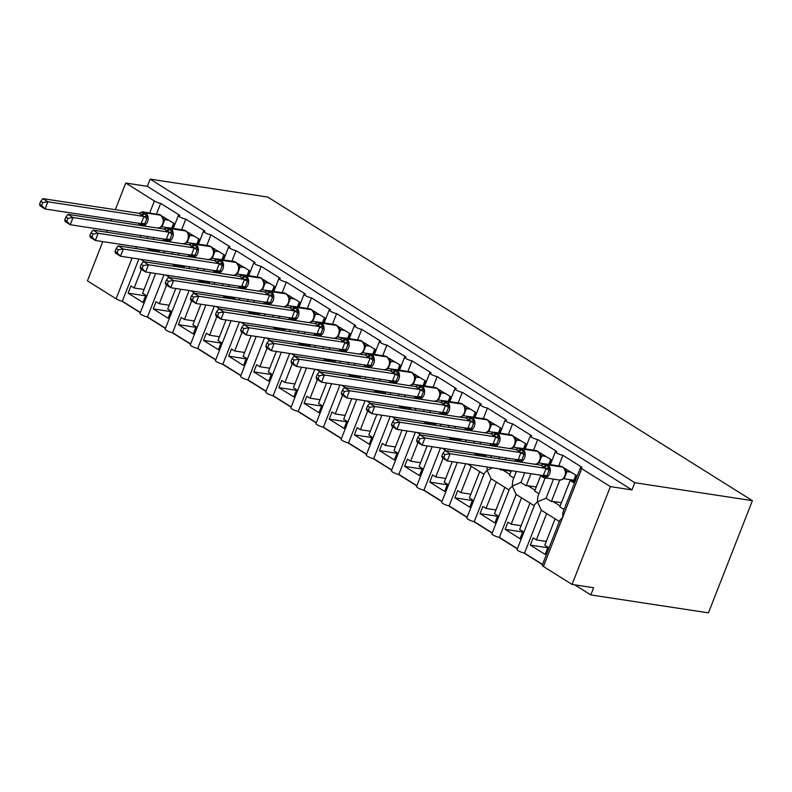 <?xml version="1.0" encoding="UTF-8"?>
<svg xmlns="http://www.w3.org/2000/svg" width="792" height="792" viewBox="0 0 792 792"><rect width="100%" height="100%" fill="white"/><g stroke="black" fill="none" stroke-linecap="round" stroke-linejoin="round"><path stroke-width="1.19" d="M708.434 612.859L590.822 594.921L593.634 587.723L572.062 584.437L543.401 566.488A4.732 0.98 21.4 0 1 542.233 565.25L559.835 520.314L562.567 517.572L562.954 512.365L580.566 467.428A4.732 0.98 21.4 0 0 581.734 468.666L610.394 486.615L631.966 489.911L634.788 482.714L752.4 500.663L708.434 612.859M121.721 301.069L140.283 312.701M146.857 316.82L165.419 328.442M171.993 332.561L190.555 344.193M197.129 348.312L215.691 359.934M222.275 364.053L240.827 375.685M247.411 379.804L265.963 391.426M272.547 395.545L291.1 407.177M297.683 411.296L316.236 422.918M322.819 427.037L341.382 438.669M347.955 442.787L366.518 454.41M373.091 458.528L391.654 470.161M398.228 474.279L416.79 485.902M423.364 490.02L441.926 501.653M448.5 505.771L467.062 517.394M473.636 521.512L492.198 533.145M498.772 537.263L517.334 548.886M523.908 553.004L542.471 564.637M574.735 584.842L590.822 594.921M150.638 272.735L142.59 293.278L145.807 295.287L142.986 302.485L128.106 293.159L145.599 295.832M144.065 289.496L134.145 287.981L130.928 285.971L128.106 293.159M134.145 287.981L141.441 269.349M144.411 261.776L140.818 259.321M138.857 259.024L122.334 301.188A4.732 0.98 -158.6 0 1 116.078 298.802L87.427 280.853L102.802 241.609M140.362 312.484L122.334 301.188M580.566 467.428A4.732 0.98 21.4 0 1 581.952 467.27L562.855 455.301A4.732 0.98 -158.6 0 1 557.905 453.638A4.732 0.98 -158.6 0 1 555.43 451.688A4.732 0.98 -158.6 0 1 556.816 451.529L537.718 439.56A4.732 0.98 -158.6 0 1 532.769 437.897A4.732 0.98 -158.6 0 1 530.293 435.937A4.732 0.98 -158.6 0 1 531.679 435.778L512.582 423.809A4.732 0.98 -158.6 0 1 507.632 422.146A4.732 0.98 -158.6 0 1 505.147 420.196A4.732 0.98 -158.6 0 1 506.543 420.037L487.446 408.068A4.732 0.98 -158.6 0 1 482.496 406.405A4.732 0.98 -158.6 0 1 480.011 404.455A4.732 0.98 -158.6 0 1 481.407 404.286L462.31 392.317A4.732 0.98 -158.6 0 1 457.36 390.654A4.732 0.98 -158.6 0 1 454.875 388.704A4.732 0.98 -158.6 0 1 456.271 388.545L437.164 376.576A4.732 0.98 -158.6 0 1 432.224 374.913A4.732 0.98 -158.6 0 1 429.739 372.963A4.732 0.98 -158.6 0 1 431.135 372.794L412.028 360.825A4.732 0.98 -158.6 0 1 407.088 359.162A4.732 0.98 -158.6 0 1 404.603 357.212A4.732 0.98 -158.6 0 1 405.999 357.053L386.892 345.084A4.732 0.98 -158.6 0 1 381.952 343.421A4.732 0.98 -158.6 0 1 379.467 341.471A4.732 0.98 -158.6 0 1 380.863 341.303L361.756 329.333A4.732 0.98 -158.6 0 1 356.816 327.67A4.732 0.98 -158.6 0 1 354.331 325.72A4.732 0.98 -158.6 0 1 355.727 325.562L336.62 313.592A4.732 0.98 -158.6 0 1 331.68 311.929A4.732 0.98 -158.6 0 1 329.195 309.979A4.732 0.98 -158.6 0 1 330.591 309.811L311.484 297.851A4.732 0.98 -158.6 0 1 306.544 296.178A4.732 0.98 -158.6 0 1 304.059 294.228A4.732 0.98 -158.6 0 1 305.455 294.07L286.348 282.101A4.732 0.98 -158.6 0 1 281.407 280.437A4.732 0.98 -158.6 0 1 278.923 278.487A4.732 0.98 -158.6 0 1 280.318 278.319L261.212 266.36A4.732 0.98 -158.6 0 1 256.271 264.686A4.732 0.98 -158.6 0 1 253.787 262.736A4.732 0.98 -158.6 0 1 255.182 262.578L236.075 250.609A4.732 0.98 -158.6 0 1 231.135 248.945A4.732 0.98 -158.6 0 1 228.65 246.995A4.732 0.98 -158.6 0 1 230.046 246.827L210.939 234.868A4.732 0.98 -158.6 0 1 205.999 233.195A4.732 0.98 -158.6 0 1 203.514 231.244A4.732 0.98 -158.6 0 1 204.91 231.086L185.803 219.117L181.645 229.72M172.805 252.292L172.092 254.093M185.803 219.117A4.732 0.98 -158.6 0 1 180.863 217.453A4.732 0.98 -158.6 0 1 178.378 215.503A4.732 0.98 -158.6 0 1 179.764 215.335L160.667 203.376L156.509 213.969M147.668 236.551L146.956 238.343M160.667 203.376A4.732 0.98 -158.6 0 1 154.41 200.99L149.728 212.939M175.775 288.476L167.726 309.019L170.943 311.038L168.122 318.226L153.242 308.91L170.735 311.573M169.211 305.247L159.281 303.732L156.064 301.712L153.242 308.91M159.281 303.732L166.577 285.1M169.547 277.527L165.954 275.072M163.994 274.774L147.47 316.929A4.732 0.98 -158.6 0 1 142.52 315.265A4.732 0.98 -158.6 0 1 140.045 313.315L155.648 273.497M165.508 328.235L147.47 316.929M210.939 234.868L206.781 245.461M197.941 268.043L197.228 269.834M200.911 304.227L192.862 324.769L196.079 326.779L193.258 333.977L178.378 324.651L195.871 327.324M194.347 320.988L184.417 319.473L181.2 317.463L178.378 324.651M184.417 319.473L191.723 300.841M194.684 293.268L191.09 290.812M189.13 290.515L172.606 332.68A4.732 0.98 -158.6 0 1 167.656 331.016A4.732 0.98 -158.6 0 1 165.181 329.056L180.784 289.238M190.644 343.976L172.606 332.68M236.075 250.609L231.917 261.212M223.077 283.783L222.374 285.585M226.047 319.968L217.998 340.51L221.215 342.53L218.394 349.717L203.514 340.402L221.008 343.065M219.483 336.739L209.553 335.224L206.336 333.204L203.514 340.402M209.553 335.224L216.859 316.592M219.82 309.019L216.226 306.563M214.266 306.266L197.743 348.421A4.732 0.98 -158.6 0 1 192.803 346.757A4.732 0.98 -158.6 0 1 190.318 344.807L205.92 304.989M215.78 359.726L197.743 348.421M261.212 266.36L257.053 276.952M248.213 299.534L247.51 301.326M251.183 335.719L243.134 356.261L246.352 358.271L243.53 365.468L228.65 356.143L246.144 358.816M244.619 352.48L234.689 350.965L231.472 348.955L228.65 356.143M234.689 350.965L241.996 332.333M244.956 324.76L241.362 322.304M239.402 322.007L222.879 364.172A4.732 0.98 -158.6 0 1 217.939 362.508A4.732 0.98 -158.6 0 1 215.454 360.548L231.056 320.73M240.916 375.467L222.879 364.172M286.348 282.101L282.19 292.703M273.349 315.275L272.646 317.077M276.319 351.46L268.27 372.002L271.488 374.022L268.676 381.209L253.787 371.893L271.28 374.557M269.755 368.231L259.825 366.716L256.608 364.696L253.787 371.893M259.825 366.716L267.132 348.084M270.092 340.51L266.498 338.055M264.538 337.758L248.015 379.913A4.732 0.98 -158.6 0 1 243.075 378.249A4.732 0.98 -158.6 0 1 240.59 376.299L256.192 336.481M266.053 391.218L248.015 379.913M311.484 297.851L307.326 308.444M298.485 331.026L297.782 332.818M301.455 367.211L293.406 387.753L296.624 389.763L293.812 396.96L278.923 387.635L296.416 390.308M294.891 383.971L284.962 382.457L281.744 380.447L278.923 387.635M284.962 382.457L292.268 363.825M295.238 356.252L291.634 353.796M289.674 353.499L273.151 395.663A4.732 0.98 -158.6 0 1 268.211 394A4.732 0.98 -158.6 0 1 265.726 392.04L281.328 352.222M291.189 406.959L273.151 395.663M336.62 313.592L332.472 324.195M323.621 346.767L322.918 348.569M326.591 382.952L318.542 403.494L321.76 405.514L318.948 412.701L304.069 403.385L321.552 406.048M320.027 399.722L310.098 398.208L306.88 396.188L304.069 403.385M310.098 398.208L317.404 379.576M320.374 372.002L316.77 369.547M314.81 369.25L298.287 411.404A4.732 0.98 -158.6 0 1 293.347 409.741A4.732 0.98 -158.6 0 1 290.862 407.791L306.464 367.973M316.325 422.71L298.287 411.404M361.756 329.333L357.608 339.936M348.757 362.518L348.054 364.31M351.737 398.703L343.678 419.245L346.896 421.255L344.084 428.452L329.205 419.126L346.688 421.799M345.163 415.463L335.234 413.949L332.016 411.939L329.205 419.126M335.234 413.949L342.54 395.317M345.51 387.743L341.906 385.288M339.946 384.991L323.423 427.155A4.732 0.98 -158.6 0 1 318.483 425.492A4.732 0.98 -158.6 0 1 315.998 423.532L331.601 383.714M341.461 438.451L323.423 427.155M386.892 345.084L382.744 355.687M373.893 378.259L373.19 380.061M376.873 414.444L368.825 434.986L372.042 437.006L369.22 444.193L354.341 434.877L371.824 437.54M370.3 431.214L360.37 429.7L357.152 427.68L354.341 434.877M360.37 429.7L367.676 411.068M370.646 403.494L367.043 401.039M365.082 400.742L348.559 442.896A4.732 0.98 -158.6 0 1 343.619 441.233A4.732 0.98 -158.6 0 1 341.134 439.283L356.737 399.465M366.597 454.202L348.559 442.896M412.028 360.825L407.88 371.428M399.029 394.01L398.327 395.802M402.009 430.195L393.961 450.727L397.178 452.747L394.357 459.944L379.477 450.618L396.96 453.291M395.436 446.955L385.506 445.441L382.288 443.421L379.477 450.618M385.506 445.441L392.812 426.809M395.782 419.235L392.179 416.78M390.218 416.483L373.695 458.647A4.732 0.98 -158.6 0 1 368.755 456.974A4.732 0.98 -158.6 0 1 366.27 455.024L381.873 415.206M391.733 469.943L373.695 458.647M437.164 376.576L433.016 387.179M424.166 409.751L423.463 411.553M427.145 445.936L419.097 466.478L422.314 468.498L419.493 475.685L404.613 466.359L422.096 469.032M420.572 462.706L410.652 461.192L407.435 459.172L404.613 466.359M410.652 461.192L417.948 442.56M420.918 434.986L417.315 432.531M415.355 432.224L398.831 474.388A4.732 0.98 -158.6 0 1 393.891 472.725A4.732 0.98 -158.6 0 1 391.406 470.775L407.009 430.957M416.869 485.694L398.831 474.388M462.31 392.317L458.152 402.92M449.302 425.502L448.599 427.294M452.281 461.687L444.233 482.219L447.45 484.239L444.629 491.436L429.749 482.11L447.233 484.773M445.708 478.447L435.788 476.933L432.571 474.913L429.749 482.11M435.788 476.933L443.084 458.301M446.054 450.727L442.451 448.272M440.491 447.975L423.967 490.139A4.732 0.98 -158.6 0 1 419.027 488.466A4.732 0.98 -158.6 0 1 416.543 486.516L432.155 446.698M442.005 501.435L423.967 490.139M487.446 408.068L483.288 418.671M474.438 441.243L473.735 443.045M470.844 494.198L460.924 492.683L457.707 490.664L454.885 497.851L469.765 507.177L472.586 499.99L469.369 497.97L479.695 471.606L483.962 474.269M460.924 492.683L471.25 466.31L467.587 464.023M465.637 463.716L449.113 505.88A4.732 0.98 -158.6 0 1 444.163 504.217A4.732 0.98 -158.6 0 1 441.679 502.267L457.291 462.449M467.141 517.176L449.113 505.88M479.695 471.616L471.428 466.429A6.95 4.584 -57.9 0 1 471.25 466.31M487.1 466.993L487.159 470.339L484.427 473.081L466.815 518.008A4.732 0.98 -158.6 0 0 469.3 519.958A4.732 0.98 -158.6 0 0 474.25 521.631L491.06 478.724L496.386 482.061L486.06 508.424L482.843 506.405L480.021 513.602L497.505 516.265M492.327 467.795L487.159 470.339L491.06 478.724M512.582 423.809L508.424 434.412M499.574 456.994L498.871 458.786M480.021 513.602L494.901 522.928L497.722 515.731L494.505 513.711L504.831 487.347L509.098 490.02M492.277 532.927L474.25 521.631M504.831 487.357L496.564 482.18A6.95 4.584 -57.9 0 1 496.386 482.061M495.98 509.939L486.06 508.424M516.364 471.458L512.681 480.873L512.295 486.08L509.563 488.822L491.951 533.759A4.732 0.98 -158.6 0 0 494.436 535.709A4.732 0.98 -158.6 0 0 499.386 537.372L516.196 494.465L521.522 497.802L511.196 524.175L507.979 522.156L505.157 529.343L522.651 532.016M524.71 472.735L520.898 482.467L512.295 486.08L516.196 494.465M537.718 439.56L533.561 450.163M505.157 529.343L520.037 538.669L522.859 531.481L519.641 529.462L529.977 503.098L534.234 505.761M517.414 548.668L499.386 537.372M529.967 503.098L521.7 497.921A6.95 4.584 -57.9 0 1 521.522 497.802M521.116 525.69L511.196 524.175M545.163 477.863L537.817 496.614L537.431 501.831L534.699 504.573L517.097 549.499A4.732 0.98 -158.6 0 0 519.572 551.45A4.732 0.98 -158.6 0 0 524.522 553.123L541.332 510.216L546.658 513.553L536.332 539.916L533.115 537.897L530.293 545.094L547.787 547.757M553.509 479.14L546.034 498.217L537.431 501.831L541.332 510.216M562.855 455.301L558.697 465.904M147.223 248.391L149.183 249.619L149.52 248.738M153.222 239.303L153.925 237.501M158.984 214.365L173.993 223.364L172.072 228.254M163.716 239.372L163.152 240.817M159.449 250.252L158.746 252.054M172.359 264.132L174.319 265.36L174.656 264.488M178.358 255.044L179.061 253.252M184.12 230.106L199.129 239.115L197.208 244.005M188.852 255.123L188.288 256.558M184.585 266.003L183.883 267.805M197.495 279.883L199.455 281.111L199.792 280.229M203.495 270.795L204.197 268.993M209.256 245.857L224.265 254.856L222.354 259.746M213.989 270.864L213.424 272.309M209.722 281.744L209.019 283.546M222.631 295.624L224.591 296.852L224.928 295.98M228.631 286.536L229.334 284.744M234.402 261.598L249.401 270.607L247.49 275.497M239.125 286.615L238.56 288.05M234.858 297.495L234.155 299.297M247.767 311.375L249.727 312.602L250.064 311.721M253.767 302.287L254.47 300.485M259.538 277.349L274.537 286.348L272.626 291.238M264.261 302.356L263.696 303.801M259.994 313.236L259.291 315.038M272.903 327.116L274.864 328.343L275.21 327.472M278.903 318.028L279.606 316.236M284.675 293.089L299.673 302.099L297.762 306.989M289.397 318.107L288.832 319.542M285.13 328.987L284.427 330.779M298.04 342.867L300 344.094L300.346 343.213M304.039 333.778L304.742 331.977M309.811 308.84L324.809 317.839L322.898 322.73M314.533 333.848L313.969 335.293M310.266 344.728L309.563 346.53M323.176 358.608L325.136 359.835L325.482 358.964M329.175 349.519L329.888 347.728M334.947 324.581L349.955 333.59L348.034 338.481M339.669 349.599L339.105 351.034M335.402 360.479L334.699 362.271M348.312 374.359L350.272 375.586L350.618 374.705M354.311 365.27L355.024 363.469M360.083 340.332L375.091 349.331L373.171 354.222M364.805 365.34L364.241 366.785M360.538 376.22L359.835 378.022M373.448 390.1L375.408 391.327L375.755 390.456M379.447 381.011L380.16 379.219M385.219 356.073L400.227 365.082L398.307 369.973M389.941 381.091L389.377 382.526M385.674 391.971L384.971 393.763M398.584 405.851L400.544 407.078L400.891 406.197M404.593 396.762L405.296 394.96M410.355 371.824L425.363 380.823L423.443 385.714M415.077 396.832L414.513 398.277M410.81 407.712L410.108 409.513M423.72 421.591L425.68 422.819L426.027 421.948M429.729 412.503L430.432 410.711M435.491 387.565L450.5 396.574L448.579 401.465M440.213 412.582L439.649 414.018M435.956 423.463L435.244 425.255M448.856 437.342L450.816 438.57L451.163 437.689M454.865 428.254L455.568 426.452M460.627 403.316L475.636 412.315L473.715 417.206M465.35 428.323L464.785 429.769M461.092 439.204L460.38 441.005M474.002 453.083L475.952 454.311L476.299 453.44M480.002 443.995L480.704 442.203M485.763 419.057L500.772 428.066L498.851 432.957M490.486 444.065L489.921 445.51M486.229 454.954L485.516 456.746M499.138 468.834L501.088 470.062L501.435 469.181M505.138 459.746L505.84 457.944M510.899 434.808L525.908 443.807L523.987 448.698M515.622 459.815L515.057 461.261M511.365 470.695L509.543 475.349L513.8 478.022M520.898 482.467L526.225 485.803L530.977 473.695M536.036 450.549L551.044 459.558L549.123 464.449M540.768 475.556L534.679 491.099L538.936 493.762M530.293 545.094L545.173 554.42L547.995 547.222L544.777 545.203L555.113 518.839L559.37 521.512M542.55 564.419L524.522 553.123M555.103 518.849L546.836 513.671A6.95 4.584 -57.9 0 1 546.658 513.553M546.252 541.431L536.332 539.916M546.034 498.217L551.371 501.554L559.786 480.081M561.172 466.3L576.18 475.299L573.358 482.496L570.141 480.477L559.815 506.84L564.072 509.513M570.141 480.477L573.923 481.051M115.305 209.692L125.76 183.041L147.332 186.328L631.966 489.911M125.76 183.041L154.41 200.99M149.183 249.619A6.95 4.584 -57.9 0 1 150.817 249.52L159.232 250.807M174.319 265.36A6.95 4.584 -57.9 0 1 175.953 265.261L184.368 266.548M199.455 281.111A6.95 4.584 -57.9 0 1 201.089 281.012L209.504 282.298M224.591 296.852A6.95 4.584 -57.9 0 1 226.225 296.752L234.64 298.04M249.727 312.602A6.95 4.584 -57.9 0 1 251.361 312.503L259.776 313.79M274.864 328.343A6.95 4.584 -57.9 0 1 276.497 328.244L284.912 329.531M300 344.094A6.95 4.584 -57.9 0 1 301.643 343.995L310.058 345.282M325.136 359.835A6.95 4.584 -57.9 0 1 326.779 359.736L335.194 361.023M350.272 375.586A6.95 4.584 -57.9 0 1 351.915 375.487L360.33 376.774M375.408 391.327A6.95 4.584 -57.9 0 1 377.051 391.228L385.466 392.515M400.544 407.078A6.95 4.584 -57.9 0 1 402.188 406.979L410.603 408.256M425.68 422.819A6.95 4.584 -57.9 0 1 427.324 422.72L435.739 424.007M450.816 438.57A6.95 4.584 -57.9 0 1 452.46 438.471L460.875 439.748M475.952 454.311A6.95 4.584 -57.9 0 1 477.596 454.212L486.011 455.499M501.088 470.062A6.95 4.584 -57.9 0 1 502.732 469.963L511.147 471.24M526.225 485.803A6.95 4.584 -57.9 0 1 527.868 485.704L536.283 486.991M147.332 186.328L150.153 179.14L267.765 197.079L752.4 500.663M551.371 501.554A6.95 4.584 -57.9 0 1 553.004 501.455L561.419 502.732M610.394 486.615L572.062 584.437M106.504 232.175L107.207 230.373M110.9 220.938L111.613 219.136M150.153 179.14L634.788 482.714M454.885 497.851L472.369 500.524M542.292 464.914L542.807 464.528M541.154 465.241L543.312 464.26L545.886 465.122L549.846 468.339L546.322 477.328L542.273 476.249A1.574 1.04 122.1 0 0 542.649 477.111A1.574 1.04 122.1 0 0 542.926 477.21A6.791 4.91 98.7 0 0 544.332 477.734L559.429 480.041A6.791 4.91 -81.3 0 0 564.785 476.042A6.791 4.91 -81.3 0 0 562.884 467.141L562.28 466.765A6.791 4.91 -81.3 0 0 560.875 466.24L562.548 466.864A1.574 1.04 122.1 0 0 562.28 466.765L547.173 464.458A1.574 1.04 122.1 0 0 545.886 465.122A3.475 2.297 -57.9 0 1 543.055 466.577L541.065 465.221L445.055 450.579L450.084 453.727L546.193 468.389L543.055 466.577M444.926 454.509L442.916 453.252L441.788 456.123L443.797 457.39L444.926 454.509L450.084 453.727L447.262 460.914L543.272 475.566L546.094 468.369M443.797 457.39L447.262 460.914L442.233 457.766L441.788 456.123M543.995 475.794L543.272 475.566M571.25 472.21L566.963 471.557L564.181 478.695L563.221 478.883M575.843 475.091L573.834 480.229L564.142 478.754M566.231 469.062L564.745 468.834M564.973 470.21L566.963 471.557M559.429 480.041L562.211 479.566C564.805 477.992 565.993 475.378 565.765 471.715L563.152 467.24A1.574 1.04 -57.9 0 1 563.429 467.547M565.795 472.883L565.765 471.715M566.864 471.547L565.557 470.785M549.846 468.339L546.193 468.389M543.371 475.586L546.322 477.328M445.055 450.579L442.916 453.252M517.156 449.163L517.671 448.777M516.018 449.49L419.918 434.828L424.948 437.976L521.047 452.648L516.018 449.49L518.216 448.529L521.354 449.757L524.71 452.598L521.186 461.587L517.136 460.508A1.574 1.04 122.1 0 0 517.513 461.36A1.574 1.04 122.1 0 0 517.79 461.459A6.791 4.91 98.7 0 0 518.374 461.766M419.79 438.768L417.78 437.511L416.651 440.382L418.661 441.639L419.79 438.768L424.948 437.976L422.126 445.173L518.136 459.815L520.948 452.628M418.661 441.639L422.126 445.173L417.097 442.025L416.651 440.382M518.859 460.053L518.136 459.815M546.114 456.469L541.827 455.816L539.045 462.954L538.085 463.142M544.837 463.894L539.005 463.003M550.707 459.34L548.727 464.389M541.094 453.321L539.609 453.093M539.837 454.459L541.827 455.816M534.293 464.29L537.075 463.815C539.669 462.251 540.857 459.627 540.629 455.964L538.016 451.499A1.574 1.04 -57.9 0 1 538.293 451.806M540.659 457.132L540.629 455.964M541.728 455.796L540.233 454.964M524.71 452.598L521.047 452.648M518.235 459.835L521.186 461.587M419.918 434.828L417.78 437.511M492.02 433.422L492.535 433.036M490.882 433.749L394.782 419.087L399.812 422.235L495.812 436.887L490.882 433.749L493.04 432.769L496.218 434.006L499.574 436.847L496.049 445.837L492 444.757A1.574 1.04 122.1 0 0 492.377 445.619A1.574 1.04 122.1 0 0 492.654 445.718A6.791 4.91 98.7 0 0 493.238 446.015M394.654 423.017L392.644 421.76L391.515 424.631L393.525 425.898L394.654 423.017L399.812 422.235L396.99 429.422L493 444.074L495.812 436.887M393.525 425.898L396.99 429.422L391.961 426.274L391.515 424.631M493.723 444.302L493 444.074M520.978 440.718L516.691 440.065L513.909 447.203L512.949 447.391M519.701 448.153L513.869 447.262M525.571 443.599L523.591 448.638M515.948 437.57L514.473 437.342M514.701 438.718L516.691 440.065M509.157 448.549L511.939 448.074C514.533 446.5 515.721 443.886 515.493 440.223L512.879 435.748A1.574 1.04 -57.9 0 1 513.157 436.055M515.523 441.392L515.493 440.223M516.592 440.055L515.097 439.213M499.574 436.847L495.911 436.897M493.099 444.094L496.049 445.837M394.782 419.087L392.644 421.76M466.874 417.671L467.399 417.285M468.151 417.047A6.791 4.91 98.7 0 1 470.359 416.701L467.904 417.028L471.082 418.265L474.438 421.106L470.913 430.096L466.864 429.017A1.574 1.04 122.1 0 0 467.24 429.868A1.574 1.04 122.1 0 0 467.518 429.977A6.791 4.91 98.7 0 0 468.102 430.274M369.508 407.276L367.508 406.019L366.379 408.89L368.389 410.147L369.508 407.276L374.675 406.484L369.646 403.336L465.745 417.998L470.775 421.156L374.675 406.484L371.854 413.681L467.864 428.333L470.676 421.136M368.389 410.147L371.854 413.681L366.825 410.533L366.379 408.89M468.587 428.561L467.864 428.333M495.841 424.977L491.555 424.324L488.773 431.462L487.813 431.65M494.564 432.402L488.733 431.511M500.435 427.848L498.455 432.897M490.812 421.829L489.337 421.601M489.565 422.968L491.555 424.324M484.021 432.798L486.803 432.323C489.397 430.759 490.585 428.135 490.357 424.472L487.743 420.007A1.574 1.04 -57.9 0 1 488.02 420.314M490.387 425.641L490.357 424.472M491.456 424.304L489.961 423.472M467.943 417.038L465.745 417.998M474.438 421.106L470.775 421.156M467.963 428.343L470.913 430.096M369.646 403.336L367.508 406.019M441.738 401.93L442.263 401.544M440.609 402.257L344.51 387.595L349.539 390.743L445.54 405.395L440.609 402.257L442.768 401.277L445.945 402.514L449.292 405.356L445.777 414.345L441.728 413.266A1.574 1.04 122.1 0 0 442.104 414.127A1.574 1.04 122.1 0 0 442.382 414.226A6.791 4.91 98.7 0 0 442.966 414.523M344.372 391.525L342.372 390.268L341.243 393.149L343.253 394.406L344.372 391.525L349.539 390.743L346.718 397.93L442.728 412.582L445.54 405.395M343.253 394.406L346.718 397.93L341.689 394.782L341.243 393.149M443.451 412.81L442.728 412.582M470.705 409.226L466.419 408.573L463.637 415.711L462.677 415.899M469.428 416.661L463.597 415.77M475.299 412.107L473.319 417.146M465.676 406.078L464.201 405.851M464.429 407.227L466.419 408.573M458.885 417.057L461.667 416.582M465.25 409.9L464.864 407.237L462.607 404.257A1.574 1.04 -57.9 0 1 462.884 404.563M466.32 408.563L464.825 407.722M449.292 405.356L445.639 405.405M442.827 412.602L445.777 414.345M344.51 387.595L342.372 390.268M416.602 386.179L417.127 385.793M415.473 386.506L319.374 371.844L324.403 374.992L420.502 389.664L415.473 386.506L417.671 385.546L420.205 386.397L424.156 389.615L420.641 398.604L416.592 397.525A1.574 1.04 122.1 0 0 416.968 398.376A1.574 1.04 122.1 0 0 417.245 398.485A6.791 4.91 98.7 0 0 417.829 398.782M319.235 375.784L317.226 374.527L316.107 377.398L318.117 378.655L319.235 375.784L324.403 374.992L321.582 382.19L417.592 396.841L420.403 389.644M318.117 378.655L321.582 382.19L316.553 379.041L316.107 377.398M418.315 397.069L417.592 396.841M445.569 393.485L441.283 392.832L438.501 399.97L437.54 400.158M444.292 400.91L438.461 400.019M450.163 396.356L448.183 401.405M440.54 390.337L439.065 390.11M439.283 391.476L441.283 392.832M433.749 401.306L436.521 400.831C439.124 399.267 440.312 396.643 440.085 392.981L437.471 388.516A1.574 1.04 -57.9 0 1 437.748 388.822M440.114 394.149L440.085 392.981M441.184 392.812L439.689 391.981M424.156 389.615L420.502 389.664M417.691 396.851L420.641 398.604M319.374 371.844L317.226 374.527M391.466 370.438L391.99 370.052M390.337 370.765L294.238 356.103L299.267 359.251L395.267 373.903L390.337 370.765L392.495 369.785L395.069 370.646L399.019 373.864L395.495 382.853L391.456 381.774A1.574 1.04 122.1 0 0 391.832 382.635A1.574 1.04 122.1 0 0 392.109 382.734A6.791 4.91 98.7 0 0 392.683 383.031M294.099 360.033L292.09 358.776L290.971 361.657L292.981 362.914L294.099 360.033L299.267 359.251L296.446 366.439L392.446 381.091L395.267 373.903M292.981 362.914L296.446 366.439L291.416 363.29L290.971 361.657M393.178 381.318L392.446 381.091M420.433 377.735L416.137 377.081L413.325 384.278L412.404 384.407M419.156 385.169L413.325 384.278M425.027 380.615L423.047 385.654M415.404 374.586L413.919 374.359M414.147 375.735L416.137 377.081M408.613 385.565L411.385 385.09C413.988 383.516 415.176 380.902 414.949 377.24L412.335 372.765A1.574 1.04 -57.9 0 1 412.602 373.082M414.968 378.408L414.949 377.24M416.048 377.071L414.553 376.23M399.019 373.864L395.366 373.913M392.545 381.11L395.495 382.853M294.238 356.103L292.09 358.776M366.33 354.687L366.854 354.301M365.201 355.014L269.102 340.352L274.131 343.5L370.23 358.172L365.201 355.014L367.399 354.054L370.527 355.281L373.883 358.123L370.359 367.112L366.32 366.033A1.574 1.04 122.1 0 0 366.696 366.884A1.574 1.04 122.1 0 0 366.973 366.993A6.791 4.91 98.7 0 0 367.547 367.29M268.963 344.292L266.953 343.035L265.835 345.906L267.835 347.163L268.963 344.292L274.131 343.5L271.31 350.698L367.31 365.35L370.131 358.152M267.835 347.163L271.31 350.698L266.28 347.549L265.835 345.906M368.042 365.577L367.31 365.35M395.297 361.993L391 361.34L388.219 368.478L387.258 368.666M394.02 369.418L388.189 368.527M399.891 364.865L397.911 369.913M390.268 358.845L388.783 358.618M389.011 359.984L391 361.34M383.477 369.824L386.248 369.339C388.852 367.775 390.03 365.152 389.812 361.489L387.199 357.024A1.574 1.04 -57.9 0 1 387.466 357.331M389.832 362.657L389.812 361.489M390.911 361.32L389.417 360.489M373.883 358.123L370.23 358.172M367.409 365.36L370.359 367.112M269.102 340.352L266.953 343.035M341.194 338.946L341.708 338.56M340.065 339.273L243.966 324.611L248.985 327.759L344.995 342.411L340.065 339.273L342.223 338.293L345.391 339.53L348.747 342.372L345.223 351.361L341.184 350.282A1.574 1.04 122.1 0 0 341.56 351.143A1.574 1.04 122.1 0 0 341.837 351.242A6.791 4.91 98.7 0 0 342.411 351.539M243.827 328.541L241.817 327.284L240.689 330.165L242.698 331.422L243.827 328.541L248.985 327.759L246.173 334.947L342.174 349.599L344.995 342.411M242.698 331.422L246.173 334.947L241.144 331.798L240.689 330.165M342.906 349.826L342.174 349.599M370.161 346.243L365.864 345.589L363.053 352.787L362.122 352.915M368.884 353.678L363.053 352.787M374.755 349.123L372.775 354.163M365.132 343.094L363.647 342.867M363.875 344.243L365.864 345.589M358.34 354.073L361.112 353.598C363.716 352.024 364.894 349.411 364.676 345.748L362.063 341.273A1.574 1.04 -57.9 0 1 362.33 341.59M364.696 346.916L364.676 345.748M365.775 345.579L364.28 344.738M348.747 342.372L345.094 342.421M342.273 349.618L345.223 351.361M243.966 324.611L241.817 327.284M316.058 323.195L316.572 322.809M314.929 323.522L218.83 308.86L223.849 312.008L319.958 326.68L314.929 323.522L317.127 322.562L320.255 323.789L323.611 326.631L320.087 335.62L316.048 334.541A1.574 1.04 122.1 0 0 316.424 335.392A1.574 1.04 122.1 0 0 316.701 335.501A6.791 4.91 98.7 0 0 317.275 335.798M218.691 312.8L216.681 311.543L215.553 314.414L217.562 315.671L218.691 312.8L223.849 312.008L221.037 319.206L317.038 333.858L319.859 326.66M217.562 315.671L221.037 319.206L216.008 316.058L215.553 314.414M317.77 334.085L317.038 333.858M345.025 330.502L340.728 329.848L337.946 336.986L336.986 337.174M343.748 337.927L337.917 337.036M349.618 333.373L347.638 338.422M339.996 327.353L338.511 327.126M338.738 328.492L340.728 329.848M333.204 338.332L335.976 337.847C338.57 336.283 339.758 333.66 339.54 329.997L336.927 325.532A1.574 1.04 -57.9 0 1 337.194 325.839M339.56 331.165L339.54 329.997M340.639 329.828L339.144 328.997M323.611 326.631L319.958 326.68M317.137 333.868L320.087 335.62M218.83 308.86L216.681 311.543M290.921 307.454L291.436 307.068M289.793 307.781L193.694 293.119L198.713 296.267L294.723 310.919L289.793 307.781L291.951 306.801L295.119 308.038L298.475 310.88L294.951 319.869L290.912 318.79A1.574 1.04 122.1 0 0 291.288 319.651A1.574 1.04 122.1 0 0 291.565 319.75A6.791 4.91 98.7 0 0 292.139 320.047M193.555 297.05L191.545 295.792L190.417 298.673L192.426 299.93L193.555 297.05L198.713 296.267L195.901 303.465L291.901 318.107L294.723 310.919M192.426 299.93L195.901 303.465L190.872 300.307L190.417 298.673M292.634 318.334L291.901 318.107M319.889 314.751L315.592 314.097L312.781 321.295L311.85 321.423M318.612 322.186L312.781 321.295M324.473 317.632L322.502 322.671M314.86 311.603L313.375 311.375M313.602 312.751L315.592 314.097M308.068 322.582L310.84 322.106C313.434 320.532 314.622 317.919 314.404 314.256L311.791 309.781A1.574 1.04 -57.9 0 1 312.058 310.098M314.424 315.424L314.404 314.256M315.503 314.087L314.186 313.325M298.475 310.88L294.822 310.929M292 318.127L294.951 319.869M193.694 293.119L191.545 295.792M265.785 291.703L266.3 291.317M264.657 292.03L168.547 277.368L173.577 280.526L269.686 295.188L264.657 292.03L266.855 291.07L269.983 292.298L273.339 295.139L269.815 304.128L265.765 303.049A1.574 1.04 122.1 0 0 266.152 303.9A1.574 1.04 122.1 0 0 266.419 304.009A6.791 4.91 98.7 0 0 267.003 304.306M168.419 281.308L166.409 280.051L165.28 282.922L167.29 284.18L168.419 281.308L173.577 280.526L170.765 287.714L266.765 302.366L269.587 295.168M167.29 284.18L170.765 287.714L165.736 284.566L165.28 282.922M267.488 302.593L266.765 302.366M294.753 299.01L290.456 298.356L287.674 305.494L286.714 305.682M293.476 306.435L287.635 305.544M299.336 301.881L297.366 306.93M289.724 295.862L288.238 295.634M288.466 297L290.456 298.356M282.932 306.841L285.704 306.356C288.298 304.791 289.486 302.168 289.258 298.505L286.654 294.04A1.574 1.04 -57.9 0 1 286.922 294.347M289.288 299.673L289.258 298.505M290.367 298.337L288.872 297.505M273.339 295.139L269.686 295.188M266.864 302.376L269.815 304.128M168.547 277.368L166.409 280.051M240.649 275.962L241.164 275.576M239.521 276.289L143.411 261.627L148.441 264.775L244.451 279.428L239.521 276.289L241.669 275.309L244.847 276.547L248.203 279.388L244.679 288.377L240.629 287.298A1.574 1.04 122.1 0 0 241.015 288.159A1.574 1.04 122.1 0 0 241.283 288.258A6.791 4.91 98.7 0 0 241.867 288.555M143.283 265.558L141.273 264.3L140.144 267.181L142.154 268.438L143.283 265.558L148.441 264.775L145.619 271.973L241.629 286.615L244.451 279.428M142.154 268.438L145.619 271.973L140.6 268.815L140.144 267.181M242.352 286.843L241.629 286.615M269.617 283.259L265.32 282.605L262.538 289.743L261.578 289.931M268.339 290.694L262.498 289.803M274.2 286.14L272.23 291.179M264.587 280.111L263.102 279.883M263.33 281.259L265.32 282.605M257.796 291.09L260.568 290.615C263.162 289.04 264.35 286.427 264.122 282.764L261.518 278.289A1.574 1.04 -57.9 0 1 261.786 278.606M264.152 283.932L264.122 282.764M265.221 282.595L263.726 281.754M248.203 279.388L244.55 279.437M241.728 286.635L244.679 288.377M143.411 261.627L141.273 264.3M215.513 260.212L216.028 259.825M214.385 260.538L118.275 245.876L123.304 249.035L219.414 263.696L214.385 260.538L216.582 259.578L219.711 260.806L223.067 263.647L219.542 272.636L215.493 271.557A1.574 1.04 122.1 0 0 215.879 272.408A1.574 1.04 122.1 0 0 216.147 272.517A6.791 4.91 98.7 0 0 216.731 272.814M118.147 249.817L116.137 248.559L115.008 251.43L117.018 252.688L118.147 249.817L123.304 249.035L120.483 256.222L216.493 270.874L219.315 263.677M117.018 252.688L120.483 256.222L115.464 253.074L115.008 251.43M217.216 271.102L216.493 270.874M244.48 267.518L240.184 266.864L237.402 274.002L236.442 274.19M243.194 274.943L237.362 274.052M249.064 270.389L247.094 275.438M239.451 264.37L237.966 264.142M238.194 265.508L240.184 266.864M232.66 275.349L235.432 274.864C238.026 273.299 239.214 270.676 238.986 267.013L236.382 262.548A1.574 1.04 -57.9 0 1 236.65 262.855M239.016 268.191L238.986 267.013M240.085 266.845L238.59 266.013M223.067 263.647L219.414 263.696M216.592 270.884L219.542 272.636M118.275 245.876L116.137 248.559M190.377 244.471L190.892 244.085M189.248 244.797L93.139 230.135L98.168 233.284L194.179 247.936L189.248 244.797L191.397 243.817L194.575 245.055L197.931 247.896L194.406 256.885L190.357 255.806A1.574 1.04 122.1 0 0 190.743 256.667A1.574 1.04 122.1 0 0 191.011 256.766A6.791 4.91 98.7 0 0 191.595 257.063M93.011 234.066L91.001 232.808L89.872 235.689L91.882 236.947L93.011 234.066L98.168 233.284L95.347 240.481L191.357 255.123L194.179 247.936M91.882 236.947L95.347 240.481L90.328 237.323L89.872 235.689M192.08 255.351L191.357 255.123M219.344 251.767L215.048 251.114L212.266 258.251L211.306 258.44M218.057 259.202L212.226 258.311M223.928 254.648L221.958 259.687M214.315 248.619L212.83 248.391M213.058 249.767L215.048 251.114M207.524 259.598L210.296 259.123C212.89 257.548 214.078 254.935 213.85 251.272L211.246 246.797A1.574 1.04 -57.9 0 1 211.513 247.114M213.88 252.44L213.85 251.272M214.949 251.104L213.454 250.262M197.931 247.896L194.278 247.945M191.456 255.143L194.406 256.885M93.139 230.135L91.001 232.808M165.241 228.72L165.756 228.334M164.102 229.046L68.003 214.385L73.032 217.543L169.141 232.204L164.102 229.046L166.31 228.086L169.439 229.314L172.795 232.155L169.27 241.144L165.221 240.065A1.574 1.04 122.1 0 0 165.597 240.916A1.574 1.04 122.1 0 0 165.875 241.025A6.791 4.91 98.7 0 0 166.459 241.322M67.874 218.325L65.865 217.067L64.736 219.938L66.746 221.196L67.874 218.325L73.032 217.543L70.211 224.73L166.221 239.382L169.042 232.185M66.746 221.196L70.211 224.73L65.182 221.582L64.736 219.938M166.944 239.61L166.221 239.382M194.198 236.026L189.912 235.373L187.13 242.51L186.169 242.698M192.921 243.451L187.09 242.56M198.792 238.897L196.822 243.946M189.179 232.878L187.694 232.65M187.922 234.016L189.912 235.373M182.378 243.857L185.16 243.372M188.744 236.699L188.367 234.026L186.1 231.056A1.574 1.04 -57.9 0 1 186.377 231.363M189.813 235.353L188.318 234.521M172.795 232.155L169.141 232.204M166.32 239.392L169.27 241.144M68.003 214.385L65.865 217.067M140.105 212.979L140.62 212.593M141.372 212.345A6.791 4.91 98.7 0 1 143.58 211.999A6.791 4.91 98.7 0 1 144.985 212.523A1.574 1.04 122.1 0 0 143.698 213.187L141.125 212.325M42.738 202.574L40.729 201.316L39.6 204.197L41.61 205.455L42.738 202.574L47.896 201.792L42.867 198.644L138.966 213.305L143.906 216.444L47.896 201.792L45.075 208.989L141.085 223.631L143.906 216.444M41.61 205.455L45.075 208.989L40.046 205.831L39.6 204.197M141.808 223.859L141.085 223.631M169.062 220.275L164.776 219.622L161.994 226.76L161.033 226.948M167.785 227.71L161.954 226.819M173.656 223.156L171.676 228.195M164.043 217.127L162.558 216.899M162.786 218.275L164.776 219.622M140.867 214.642A3.475 2.297 -57.9 0 0 143.698 213.187L147.659 216.404L144.134 225.393L140.085 224.314A1.574 1.04 122.1 0 0 140.461 225.175A1.574 1.04 122.1 0 0 140.738 225.275A6.791 4.91 98.7 0 0 141.322 225.571M157.242 228.106L160.024 227.631C162.617 226.057 163.805 223.443 163.578 219.78L160.964 215.315A1.574 1.04 -57.9 0 1 161.241 215.622M163.607 220.948L163.578 219.78M164.677 219.612L163.182 218.77M138.966 213.305L143.58 211.999L160.36 214.929A1.574 1.04 122.1 0 0 160.093 214.83A6.791 4.91 -81.3 0 0 158.687 214.305M147.659 216.404L144.005 216.454M141.184 223.651L144.134 225.393M42.867 198.644L40.729 201.316M140.877 235.511L140.174 237.313M136.481 246.748L135.769 248.549M581.734 468.666L543.401 566.488M132.076 257.994L116.078 298.802M560.162 505.94L553.004 501.455M535.026 490.189L527.868 485.704M509.89 474.448L502.732 469.963M480.397 455.964L477.596 454.212M455.261 440.223L452.46 438.471M430.125 424.472L427.324 422.72M404.989 408.731L402.188 406.979M379.853 392.981L377.051 391.228M354.707 377.24L351.915 375.487M329.571 361.489L326.779 359.736M304.435 345.748L301.643 343.995M279.299 330.007L276.497 328.244M254.163 314.256L251.361 312.503M229.027 298.515L226.225 296.752M203.89 282.764L201.089 281.012M178.754 267.023L175.953 265.261M153.618 251.272L150.817 249.52M562.766 467.072A1.574 1.04 122.1 0 0 562.548 466.864L563.152 467.24A1.574 1.04 -57.9 0 0 562.884 467.141L547.777 464.835A6.791 4.91 98.7 0 1 549.678 473.735A6.791 4.91 98.7 0 1 544.332 477.734L542.045 476.735A1.574 1.04 -57.9 0 1 541.669 475.873L542.273 476.249A3.475 2.297 -57.9 0 0 542.173 475.398M543.559 464.28A6.791 4.91 98.7 0 1 545.767 463.934A6.791 4.91 98.7 0 1 547.173 464.458L547.777 464.835A1.574 1.04 -57.9 0 0 546.49 465.498A3.475 2.297 -57.9 0 1 543.659 466.953M542.322 476.833A1.574 1.04 -57.9 0 1 542.045 476.735L540.461 475.141M566.953 471.616A3.475 1.435 8.5 0 0 565.825 472.25M541.639 475.319A3.475 2.297 -57.9 0 1 541.669 475.873M548.876 470.3L546.054 468.428M546.767 475.695A3.475 1.435 8.5 0 0 543.282 475.507M535.144 464.32A6.791 4.91 -81.3 0 0 539.639 460.291A6.791 4.91 -81.3 0 0 537.748 451.4L537.144 451.024A6.791 4.91 -81.3 0 0 535.738 450.49L537.412 451.123A1.574 1.04 122.1 0 0 537.144 451.024L522.037 448.717A1.574 1.04 122.1 0 0 520.75 449.381A3.475 2.297 -57.9 0 1 517.918 450.826M537.629 451.321A1.574 1.04 122.1 0 0 537.412 451.123L538.016 451.499A1.574 1.04 -57.9 0 0 537.748 451.4L522.641 449.094A6.791 4.91 98.7 0 1 524.542 457.984A6.791 4.91 98.7 0 1 520.037 462.013M518.423 448.539A6.791 4.91 98.7 0 1 520.631 448.193A6.791 4.91 98.7 0 1 522.037 448.717L522.641 449.094A1.574 1.04 -57.9 0 0 521.354 449.757A3.475 2.297 -57.9 0 1 518.522 451.212M517.037 459.657A3.475 2.297 -57.9 0 1 517.136 460.508L516.533 460.132A1.574 1.04 -57.9 0 0 516.909 460.984L515.325 459.39M517.186 461.083A1.574 1.04 -57.9 0 1 516.909 460.984L519.186 461.993M541.817 455.875A3.475 1.435 8.5 0 0 540.688 456.499M516.503 459.568A3.475 2.297 -57.9 0 1 516.533 460.132M523.74 454.558L520.918 452.687M521.621 459.954A3.475 1.435 8.5 0 0 518.146 459.756M510.008 448.579A6.791 4.91 -81.3 0 0 514.503 444.55A6.791 4.91 -81.3 0 0 512.612 435.649L512.008 435.273A6.791 4.91 -81.3 0 0 510.602 434.749L512.276 435.372A1.574 1.04 122.1 0 0 512.008 435.273L496.901 432.967A1.574 1.04 122.1 0 0 495.614 433.63A3.475 2.297 -57.9 0 1 492.782 435.085M512.493 435.58A1.574 1.04 122.1 0 0 512.276 435.372L512.879 435.748A1.574 1.04 -57.9 0 0 512.612 435.649L497.505 433.343A6.791 4.91 98.7 0 1 499.405 442.243A6.791 4.91 98.7 0 1 494.901 446.272M493.287 432.788A6.791 4.91 98.7 0 1 495.495 432.442A6.791 4.91 98.7 0 1 496.901 432.967L497.505 433.343A1.574 1.04 -57.9 0 0 496.218 434.006A3.475 2.297 -57.9 0 1 493.386 435.461M491.901 443.906A3.475 2.297 -57.9 0 1 492 444.757L491.396 444.381A1.574 1.04 -57.9 0 0 491.773 445.243L490.189 443.649M492.05 445.342A1.574 1.04 -57.9 0 1 491.773 445.243L494.05 446.243M516.681 440.124A3.475 1.435 8.5 0 0 515.543 440.758M491.367 443.827A3.475 2.297 -57.9 0 1 491.396 444.381M498.604 438.808L495.782 436.937M496.485 444.203A3.475 1.435 8.5 0 0 493.01 444.015M484.872 432.828A6.791 4.91 -81.3 0 0 489.367 428.799A6.791 4.91 -81.3 0 0 487.476 419.908L486.872 419.532A6.791 4.91 -81.3 0 0 485.466 418.998L487.139 419.631A1.574 1.04 122.1 0 0 486.872 419.532L471.765 417.226A1.574 1.04 122.1 0 0 470.478 417.889A3.475 2.297 -57.9 0 1 467.646 419.334M487.357 419.829A1.574 1.04 122.1 0 0 487.139 419.631L487.743 420.007A1.574 1.04 -57.9 0 0 487.476 419.908L472.369 417.602A6.791 4.91 98.7 0 1 474.269 426.492A6.791 4.91 98.7 0 1 469.765 430.521M485.466 418.998L470.359 416.701A6.791 4.91 98.7 0 1 471.765 417.226L472.369 417.602A1.574 1.04 -57.9 0 0 471.082 418.265A3.475 2.297 -57.9 0 1 468.25 419.72M466.765 428.165A3.475 2.297 -57.9 0 1 466.864 429.017L466.26 428.64A1.574 1.04 -57.9 0 0 466.637 429.492L465.053 427.898M466.914 429.591A1.574 1.04 -57.9 0 1 466.637 429.492L468.913 430.502M491.545 424.383A3.475 1.435 8.5 0 0 490.406 425.007M466.221 428.076A3.475 2.297 -57.9 0 1 466.26 428.64M473.467 423.067L470.646 421.195M471.349 428.462A3.475 1.435 8.5 0 0 467.874 428.264M459.736 417.087A6.791 4.91 -81.3 0 0 464.231 413.058A6.791 4.91 -81.3 0 0 462.33 404.158L461.736 403.781A6.791 4.91 -81.3 0 0 460.33 403.257L462.003 403.88A1.574 1.04 122.1 0 0 461.736 403.781L446.629 401.475A1.574 1.04 122.1 0 0 445.342 402.138A3.475 2.297 -57.9 0 1 442.51 403.593M462.211 404.088A1.574 1.04 122.1 0 0 462.003 403.88L462.607 404.257A1.574 1.04 -57.9 0 0 462.33 404.158L447.233 401.851A6.791 4.91 98.7 0 1 449.123 410.751A6.791 4.91 98.7 0 1 444.629 414.78M443.005 401.297A6.791 4.91 98.7 0 1 445.223 400.95A6.791 4.91 98.7 0 1 446.629 401.475L447.233 401.851A1.574 1.04 -57.9 0 0 445.945 402.514A3.475 2.297 -57.9 0 1 443.104 403.969M441.629 412.414A3.475 2.297 -57.9 0 1 441.728 413.266L441.124 412.889A1.574 1.04 -57.9 0 0 441.5 413.751L439.916 412.157M441.778 413.85A1.574 1.04 -57.9 0 1 441.5 413.751L443.777 414.751M466.409 408.632A3.475 1.435 8.5 0 0 465.27 409.266M441.085 412.335A3.475 2.297 -57.9 0 1 441.124 412.889M448.331 407.316L445.51 405.445M446.213 412.711A3.475 1.435 8.5 0 0 442.728 412.523M434.6 401.336A6.791 4.91 -81.3 0 0 439.095 397.307A6.791 4.91 -81.3 0 0 437.194 388.417L436.59 388.04A6.791 4.91 -81.3 0 0 435.194 387.506L436.867 388.139A1.574 1.04 122.1 0 0 436.59 388.04L421.493 385.734A1.574 1.04 122.1 0 0 420.205 386.397A3.475 2.297 -57.9 0 1 417.364 387.842M437.075 388.337A1.574 1.04 122.1 0 0 436.867 388.139L437.471 388.516A1.574 1.04 -57.9 0 0 437.194 388.417L422.096 386.11A6.791 4.91 98.7 0 1 423.987 395A6.791 4.91 98.7 0 1 419.493 399.029M417.869 385.555A6.791 4.91 98.7 0 1 420.087 385.209A6.791 4.91 98.7 0 1 421.493 385.734L422.096 386.11A1.574 1.04 -57.9 0 0 420.8 386.773A3.475 2.297 -57.9 0 1 417.968 388.228M416.493 396.673A3.475 2.297 -57.9 0 1 416.592 397.525L415.988 397.148A1.574 1.04 -57.9 0 0 416.364 398L414.78 396.406M416.642 398.099A1.574 1.04 -57.9 0 1 416.364 398L418.641 399.01M441.273 392.891A3.475 1.435 8.5 0 0 440.134 393.515M415.948 396.584A3.475 2.297 -57.9 0 1 415.988 397.148M423.195 391.575L420.374 389.704M421.077 396.97A3.475 1.435 8.5 0 0 417.592 396.772M409.464 385.595A6.791 4.91 -81.3 0 0 413.959 381.566A6.791 4.91 -81.3 0 0 412.058 372.666L411.454 372.29A6.791 4.91 -81.3 0 0 410.058 371.765L411.731 372.388A1.574 1.04 122.1 0 0 411.454 372.29L396.356 369.983A1.574 1.04 122.1 0 0 395.069 370.646A3.475 2.297 -57.9 0 1 392.228 372.101M411.939 372.596A1.574 1.04 122.1 0 0 411.731 372.388L412.335 372.765A1.574 1.04 -57.9 0 0 412.058 372.666L396.95 370.359A6.791 4.91 98.7 0 1 398.851 379.259A6.791 4.91 98.7 0 1 394.357 383.288M392.733 369.805A6.791 4.91 98.7 0 1 394.951 369.458A6.791 4.91 98.7 0 1 396.356 369.983L396.95 370.359A1.574 1.04 -57.9 0 0 395.663 371.022A3.475 2.297 -57.9 0 1 392.832 372.478M391.357 380.922A3.475 2.297 -57.9 0 1 391.456 381.774L390.852 381.397A1.574 1.04 -57.9 0 0 391.228 382.259L389.644 380.665M391.505 382.358A1.574 1.04 -57.9 0 1 391.228 382.259L393.505 383.259M416.137 377.14A3.475 1.435 8.5 0 0 414.998 377.774M390.812 380.843A3.475 2.297 -57.9 0 1 390.852 381.397M398.059 375.824L395.228 373.953M395.941 381.219A3.475 1.435 8.5 0 0 392.456 381.031M384.328 369.844A6.791 4.91 -81.3 0 0 388.822 365.815A6.791 4.91 -81.3 0 0 386.922 356.925L386.318 356.548A6.791 4.91 -81.3 0 0 384.922 356.014L386.595 356.647A1.574 1.04 122.1 0 0 386.318 356.548L371.21 354.242A1.574 1.04 122.1 0 0 369.923 354.905A3.475 2.297 -57.9 0 1 367.092 356.351M386.803 356.845A1.574 1.04 122.1 0 0 386.595 356.647L387.199 357.024A1.574 1.04 -57.9 0 0 386.922 356.925L371.814 354.618A6.791 4.91 98.7 0 1 373.715 363.508A6.791 4.91 98.7 0 1 369.22 367.538M367.597 354.064A6.791 4.91 98.7 0 1 369.815 353.717A6.791 4.91 98.7 0 1 371.21 354.242L371.814 354.618A1.574 1.04 -57.9 0 0 370.527 355.281A3.475 2.297 -57.9 0 1 367.696 356.737M366.221 365.181A3.475 2.297 -57.9 0 1 366.32 366.033L365.716 365.656A1.574 1.04 -57.9 0 0 366.092 366.508L364.508 364.914M366.369 366.607A1.574 1.04 -57.9 0 1 366.092 366.508L368.369 367.518M391 361.399A3.475 1.435 8.5 0 0 389.862 362.023M365.676 365.092A3.475 2.297 -57.9 0 1 365.716 365.656M372.923 360.083L370.092 358.212M370.805 365.478A3.475 1.435 8.5 0 0 367.32 365.28M359.192 354.103A6.791 4.91 -81.3 0 0 363.686 350.074A6.791 4.91 -81.3 0 0 361.786 341.174L361.182 340.798A6.791 4.91 -81.3 0 0 359.786 340.273L361.459 340.897A1.574 1.04 122.1 0 0 361.182 340.798L346.074 338.491A1.574 1.04 122.1 0 0 344.787 339.154A3.475 2.297 -57.9 0 1 341.956 340.61M361.667 341.105A1.574 1.04 122.1 0 0 361.459 340.897L362.063 341.273A1.574 1.04 -57.9 0 0 361.786 341.174L346.678 338.867A6.791 4.91 98.7 0 1 348.579 347.767A6.791 4.91 98.7 0 1 344.084 351.797M342.461 338.313A6.791 4.91 98.7 0 1 344.678 337.966A6.791 4.91 98.7 0 1 346.074 338.491L346.678 338.867A1.574 1.04 -57.9 0 0 345.391 339.53A3.475 2.297 -57.9 0 1 342.56 340.986M341.085 349.43A3.475 2.297 -57.9 0 1 341.184 350.282L340.58 349.906A1.574 1.04 -57.9 0 0 340.956 350.767L339.372 349.173M341.233 350.866A1.574 1.04 -57.9 0 1 340.956 350.767L343.233 351.767M365.855 345.649A3.475 1.435 8.5 0 0 364.726 346.282M340.54 349.351A3.475 2.297 -57.9 0 1 340.58 349.906M347.787 344.332L344.956 342.461M345.668 349.727A3.475 1.435 8.5 0 0 342.184 349.539M334.056 338.352A6.791 4.91 -81.3 0 0 338.55 334.323A6.791 4.91 -81.3 0 0 336.649 325.433L336.046 325.057A6.791 4.91 -81.3 0 0 334.65 324.522L336.323 325.156A1.574 1.04 122.1 0 0 336.046 325.057L320.938 322.75A1.574 1.04 122.1 0 0 319.651 323.413A3.475 2.297 -57.9 0 1 316.82 324.868M336.531 325.354A1.574 1.04 122.1 0 0 336.323 325.156L336.927 325.532A1.574 1.04 -57.9 0 0 336.649 325.433L321.542 323.126A6.791 4.91 98.7 0 1 323.443 332.016A6.791 4.91 98.7 0 1 318.948 336.046M317.325 322.572A6.791 4.91 98.7 0 1 319.542 322.225A6.791 4.91 98.7 0 1 320.938 322.75L321.542 323.126A1.574 1.04 -57.9 0 0 320.255 323.789A3.475 2.297 -57.9 0 1 317.424 325.245M315.939 333.689A3.475 2.297 -57.9 0 1 316.048 334.541L315.444 334.165A1.574 1.04 -57.9 0 0 315.82 335.016L314.236 333.422M316.097 335.115A1.574 1.04 -57.9 0 1 315.82 335.016L318.097 336.026M340.718 329.908A3.475 1.435 8.5 0 0 339.59 330.531M315.404 333.6A3.475 2.297 -57.9 0 1 315.444 334.165M322.651 328.591L319.82 326.72M320.532 333.986A3.475 1.435 8.5 0 0 317.048 333.788M308.92 322.611A6.791 4.91 -81.3 0 0 313.414 318.582A6.791 4.91 -81.3 0 0 311.513 309.682L310.91 309.306A6.791 4.91 -81.3 0 0 309.514 308.781L311.187 309.405A1.574 1.04 122.1 0 0 310.91 309.306L295.802 306.999A1.574 1.04 122.1 0 0 294.515 307.662A3.475 2.297 -57.9 0 1 291.684 309.118M311.395 309.613A1.574 1.04 122.1 0 0 311.187 309.405L311.791 309.781A1.574 1.04 -57.9 0 0 311.513 309.682L296.406 307.385A6.791 4.91 98.7 0 1 298.307 316.275A6.791 4.91 98.7 0 1 293.812 320.305M292.189 306.821A6.791 4.91 98.7 0 1 294.406 306.474A6.791 4.91 98.7 0 1 295.802 306.999L296.406 307.385A1.574 1.04 -57.9 0 0 295.119 308.038A3.475 2.297 -57.9 0 1 292.288 309.494M290.803 317.938A3.475 2.297 -57.9 0 1 290.912 318.79L290.308 318.414A1.574 1.04 -57.9 0 0 290.684 319.275L289.09 317.681M290.961 319.374A1.574 1.04 -57.9 0 1 290.684 319.275L292.961 320.275M315.582 314.157A3.475 1.435 8.5 0 0 314.454 314.79M290.268 317.859A3.475 2.297 -57.9 0 1 290.308 318.414M297.515 312.84L294.683 310.969M295.396 318.236A3.475 1.435 8.5 0 0 291.911 318.047M283.783 306.86A6.791 4.91 -81.3 0 0 288.278 302.831A6.791 4.91 -81.3 0 0 286.377 293.941L285.773 293.565A6.791 4.91 -81.3 0 0 284.377 293.03L286.051 293.664A1.574 1.04 122.1 0 0 285.773 293.565L270.666 291.258A1.574 1.04 122.1 0 0 269.379 291.921A3.475 2.297 -57.9 0 1 266.548 293.377M286.258 293.862A1.574 1.04 122.1 0 0 286.051 293.664L286.654 294.04A1.574 1.04 -57.9 0 0 286.377 293.941L271.27 291.634A6.791 4.91 98.7 0 1 273.171 300.524A6.791 4.91 98.7 0 1 268.676 304.564M267.053 291.08A6.791 4.91 98.7 0 1 269.27 290.733A6.791 4.91 98.7 0 1 270.666 291.258L271.27 291.634A1.574 1.04 -57.9 0 0 269.983 292.298A3.475 2.297 -57.9 0 1 267.151 293.753M265.667 302.197A3.475 2.297 -57.9 0 1 265.765 303.049L265.172 302.673A1.574 1.04 -57.9 0 0 265.548 303.524L263.954 301.93M265.825 303.623A1.574 1.04 -57.9 0 1 265.548 303.524L267.825 304.534M290.446 298.416A3.475 1.435 8.5 0 0 289.318 299.039M265.132 302.108A3.475 2.297 -57.9 0 1 265.172 302.673M272.369 297.099L269.547 295.228M270.26 302.495A3.475 1.435 8.5 0 0 266.775 302.306M258.637 291.119A6.791 4.91 -81.3 0 0 263.142 287.09A6.791 4.91 -81.3 0 0 261.241 278.19L260.637 277.814A6.791 4.91 -81.3 0 0 259.241 277.289L260.915 277.913A1.574 1.04 122.1 0 0 260.637 277.814L245.53 275.507A1.574 1.04 122.1 0 0 244.243 276.17A3.475 2.297 -57.9 0 1 241.411 277.626M261.122 278.121A1.574 1.04 122.1 0 0 260.915 277.913L261.518 278.289A1.574 1.04 -57.9 0 0 261.241 278.19L246.134 275.893A6.791 4.91 98.7 0 1 248.035 284.783A6.791 4.91 98.7 0 1 243.54 288.813M241.916 275.329A6.791 4.91 98.7 0 1 244.134 274.982A6.791 4.91 98.7 0 1 245.53 275.507L246.134 275.893A1.574 1.04 -57.9 0 0 244.847 276.547A3.475 2.297 -57.9 0 1 242.015 278.002M240.53 286.447A3.475 2.297 -57.9 0 1 240.629 287.298L240.025 286.922A1.574 1.04 -57.9 0 0 240.412 287.783L238.818 286.189M240.679 287.882A1.574 1.04 -57.9 0 1 240.412 287.783L242.689 288.783M265.31 282.665A3.475 1.435 8.5 0 0 264.182 283.298M239.996 286.367A3.475 2.297 -57.9 0 1 240.025 286.922M247.233 281.348L244.411 279.477M245.124 286.744A3.475 1.435 8.5 0 0 241.639 286.555M233.501 275.368A6.791 4.91 -81.3 0 0 238.006 271.339A6.791 4.91 -81.3 0 0 236.105 262.449L235.501 262.073A6.791 4.91 -81.3 0 0 234.105 261.548L235.778 262.172A1.574 1.04 122.1 0 0 235.501 262.073L220.394 259.766A1.574 1.04 122.1 0 0 219.107 260.429A3.475 2.297 -57.9 0 1 216.275 261.885M235.986 262.37A1.574 1.04 122.1 0 0 235.778 262.172L236.382 262.548A1.574 1.04 -57.9 0 0 236.105 262.449L220.998 260.142A6.791 4.91 98.7 0 1 222.899 269.032A6.791 4.91 98.7 0 1 218.404 273.072M216.78 259.588A6.791 4.91 98.7 0 1 218.998 259.241A6.791 4.91 98.7 0 1 220.394 259.766L220.998 260.142A1.574 1.04 -57.9 0 0 219.711 260.806A3.475 2.297 -57.9 0 1 216.879 262.261M215.394 270.706A3.475 2.297 -57.9 0 1 215.493 271.557L214.889 271.181A1.574 1.04 -57.9 0 0 215.275 272.032L213.682 270.438M215.543 272.131A1.574 1.04 -57.9 0 1 215.275 272.032L217.553 273.042M240.174 266.924A3.475 1.435 8.5 0 0 239.045 267.548M214.86 270.617A3.475 2.297 -57.9 0 1 214.889 271.181M222.097 265.607L219.275 263.736M219.988 271.003A3.475 1.435 8.5 0 0 216.503 270.815M208.365 259.627A6.791 4.91 -81.3 0 0 212.87 255.598A6.791 4.91 -81.3 0 0 210.969 246.698L210.365 246.322A6.791 4.91 -81.3 0 0 208.959 245.797L210.642 246.421A1.574 1.04 122.1 0 0 210.365 246.322L195.258 244.015A1.574 1.04 122.1 0 0 193.971 244.679A3.475 2.297 -57.9 0 1 191.139 246.134M210.85 246.629A1.574 1.04 122.1 0 0 210.642 246.421L211.246 246.797A1.574 1.04 -57.9 0 0 210.969 246.698L195.862 244.401A6.791 4.91 98.7 0 1 197.762 253.291A6.791 4.91 98.7 0 1 193.258 257.321M191.644 243.837A6.791 4.91 98.7 0 1 193.862 243.49A6.791 4.91 98.7 0 1 195.258 244.015L195.862 244.401A1.574 1.04 -57.9 0 0 194.575 245.055A3.475 2.297 -57.9 0 1 191.743 246.51M190.258 254.955A3.475 2.297 -57.9 0 1 190.357 255.806L189.753 255.43A1.574 1.04 -57.9 0 0 190.139 256.291L188.545 254.697M190.407 256.39A1.574 1.04 -57.9 0 1 190.139 256.291L192.416 257.291M215.038 251.173A3.475 1.435 8.5 0 0 213.909 251.806M189.724 254.875A3.475 2.297 -57.9 0 1 189.753 255.43M196.96 249.856L194.139 247.985M194.852 255.252A3.475 1.435 8.5 0 0 191.367 255.064M183.229 243.877A6.791 4.91 -81.3 0 0 187.734 239.847A6.791 4.91 -81.3 0 0 185.833 230.957L185.229 230.581A6.791 4.91 -81.3 0 0 183.823 230.056L185.506 230.68A1.574 1.04 122.1 0 0 185.229 230.581L170.122 228.274A1.574 1.04 122.1 0 0 168.835 228.938A3.475 2.297 -57.9 0 1 166.003 230.393M185.714 230.878A1.574 1.04 122.1 0 0 185.506 230.68L186.1 231.056A1.574 1.04 -57.9 0 0 185.833 230.957L170.725 228.65A6.791 4.91 98.7 0 1 172.626 237.541A6.791 4.91 98.7 0 1 168.122 241.58M166.508 228.096A6.791 4.91 98.7 0 1 168.726 227.75A6.791 4.91 98.7 0 1 170.122 228.274L170.725 228.65A1.574 1.04 -57.9 0 0 169.439 229.314A3.475 2.297 -57.9 0 1 166.607 230.769M165.122 239.214A3.475 2.297 -57.9 0 1 165.221 240.065L164.617 239.689A1.574 1.04 -57.9 0 0 165.003 240.54L163.409 238.946M165.271 240.639A1.574 1.04 -57.9 0 1 165.003 240.54L167.28 241.55M189.902 235.432A3.475 1.435 8.5 0 0 188.773 236.056M164.588 239.125A3.475 2.297 -57.9 0 1 164.617 239.689M171.824 234.115L169.003 232.244M169.716 239.511A3.475 1.435 8.5 0 0 166.231 239.323M160.578 215.137A1.574 1.04 122.1 0 0 160.36 214.929L160.964 215.315A1.574 1.04 -57.9 0 0 160.697 215.206L145.589 212.909A6.791 4.91 98.7 0 1 147.49 221.8A6.791 4.91 98.7 0 1 142.986 225.829M158.093 228.136A6.791 4.91 -81.3 0 0 162.598 224.106A6.791 4.91 -81.3 0 0 160.697 215.206L145.589 212.909A1.574 1.04 -57.9 0 0 144.302 213.563A3.475 2.297 -57.9 0 1 141.471 215.018M139.986 223.463A3.475 2.297 -57.9 0 1 140.085 224.314L139.481 223.938A1.574 1.04 -57.9 0 0 139.857 224.799L138.273 223.205M140.135 224.898A1.574 1.04 -57.9 0 1 139.857 224.799L142.144 225.799M164.766 219.681A3.475 1.435 8.5 0 0 163.637 220.315M139.451 223.384A3.475 2.297 -57.9 0 1 139.481 223.938M146.688 218.364L143.867 216.493M144.58 223.76A3.475 1.435 8.5 0 0 141.095 223.572M178.378 215.503L173.3 228.442M164.459 251.024L163.746 252.816M203.514 231.244L198.436 244.193M189.595 266.765L188.882 268.567M228.65 246.995L223.572 259.934M214.731 282.506L214.028 284.308M253.787 262.736L248.708 275.685M239.867 298.257L239.164 300.059M278.923 278.487L273.844 291.426M265.003 313.998L264.3 315.8M304.059 294.228L298.99 307.177M290.139 329.749L289.436 331.551M329.195 309.979L324.126 322.918M315.275 345.49L314.572 347.292M354.331 325.72L349.262 338.669M340.412 361.241L339.709 363.043M379.467 341.471L374.398 354.41M365.548 376.982L364.845 378.784M404.603 357.212L399.534 370.161M390.684 392.733L389.981 394.535M429.739 372.963L424.67 385.902M415.82 408.474L415.117 410.276M454.875 388.704L449.807 401.653M440.956 424.225L440.253 426.027M480.011 404.455L474.943 417.394M466.092 439.966L465.389 441.768M505.147 420.196L500.079 433.145M491.228 455.717L490.525 457.519M530.293 435.937L525.215 448.886M555.43 451.688L550.351 464.637M560.875 466.24L545.767 463.934L543.312 464.26M541.985 465.092L542.876 464.478M565.419 470.22L565.775 470.963M535.738 450.49L520.631 448.193L518.176 448.519M516.849 449.341L517.74 448.727M540.283 454.479L540.639 455.212M510.602 434.749L495.495 432.442L493.04 432.778M491.713 433.6L492.604 432.986M515.137 438.728L515.503 439.471M466.577 417.849L467.468 417.236M490 422.987L490.367 423.72M460.33 403.257L445.223 400.95L442.768 401.287M441.441 402.108L442.332 401.495M461.657 416.582C464.26 415.008 465.448 412.394 465.221 408.731M464.864 407.237L465.231 407.979M435.194 387.506L420.087 385.209L417.632 385.536M416.305 386.357L417.196 385.744M439.728 391.495L440.095 392.228M410.058 371.765L394.951 369.458L392.495 369.795M391.169 370.616L392.06 370.003M414.592 375.745L414.958 376.487M384.922 356.014L369.815 353.717L367.359 354.044M366.033 354.865L366.924 354.262M389.456 360.004L389.822 360.736M359.786 340.273L344.678 337.966L342.223 338.303M340.887 339.125L341.788 338.511M364.32 344.253L364.686 344.995M334.65 324.522L319.542 322.225L317.087 322.552M315.751 323.374L316.651 322.77M339.184 328.512L339.55 329.244M309.514 308.781L294.406 306.474L291.951 306.811M290.615 307.633L291.515 307.019M314.048 312.761L314.414 313.503M284.377 293.03L269.27 290.733L266.815 291.06M265.478 291.882L266.379 291.278M288.912 297.02L289.278 297.752M259.241 277.289L244.134 274.982L241.669 275.319M240.342 276.141L241.233 275.527M263.776 281.269L264.142 282.011M234.105 261.548L218.998 259.241L216.533 259.568M215.206 260.39L216.097 259.786M238.639 265.528L239.006 266.26M208.959 245.797L193.862 243.49L191.397 243.827M190.07 244.649L190.961 244.035M213.503 249.777L213.87 250.52M183.823 230.056L168.726 227.75L166.261 228.076M164.934 228.898L165.825 228.294M185.15 243.372C187.754 241.808 188.941 239.184 188.714 235.521M188.367 234.036L188.724 234.769M139.798 213.157L140.689 212.543M163.231 218.285L163.588 219.028"/></g></svg>

